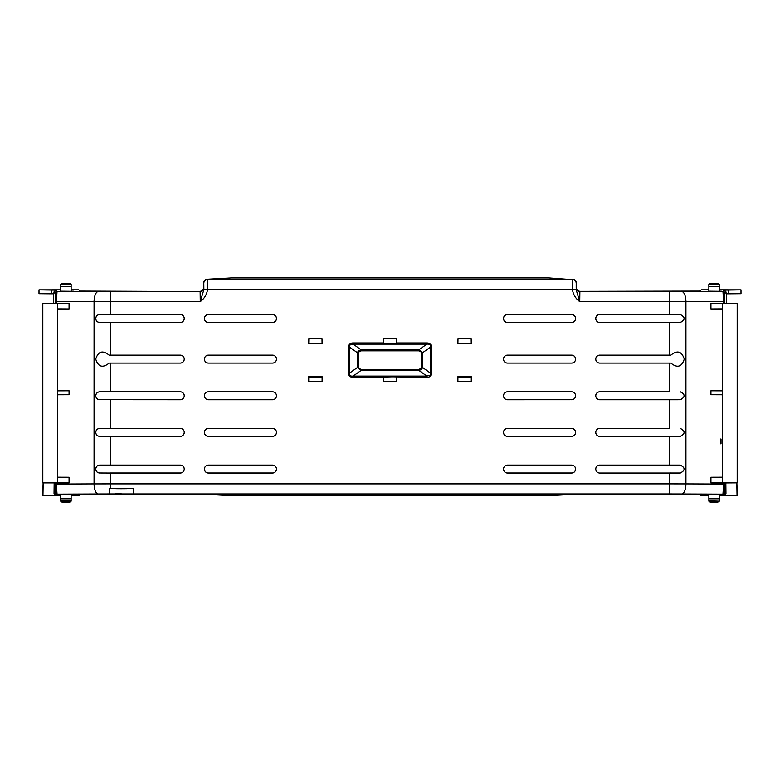 <?xml version="1.0" encoding="UTF-8"?>
<svg xmlns="http://www.w3.org/2000/svg" width="780" height="780" viewBox="0 0 780 780"><rect width="100%" height="100%" fill="white"/><g stroke="black" fill="none" stroke-linecap="round" stroke-linejoin="round"><path stroke-width="1.17" d="M68.64 502.076L63.121 502.076M204.418 432.422A3.978 3.978 0 0 0 208.397 436.39L272.522 436.39A3.978 3.978 0 0 0 276.49 432.422A3.978 3.978 0 0 0 272.522 428.444L208.397 428.444A3.978 3.978 0 0 0 204.418 432.422M272.522 436.39L272.522 436.361A3.939 3.939 0 0 0 276.461 432.422A3.939 3.939 0 0 0 272.522 428.473L208.397 428.473A3.939 3.939 0 0 0 204.448 432.422A3.939 3.939 0 0 0 208.397 436.361L208.397 436.39M204.418 395.772A3.978 3.978 0 0 0 208.397 399.75L272.522 399.75A3.978 3.978 0 0 0 276.49 395.772A3.978 3.978 0 0 0 272.522 391.804L208.397 391.804A3.978 3.978 0 0 0 204.418 395.772M208.397 391.804L208.397 391.833A3.939 3.939 0 0 0 204.448 395.772A3.939 3.939 0 0 0 208.397 399.721L208.397 399.75M204.418 359.131A3.978 3.978 0 0 0 208.397 363.11L272.522 363.11A3.978 3.978 0 0 0 276.49 359.131A3.978 3.978 0 0 0 272.522 355.154L208.397 355.154A3.978 3.978 0 0 0 204.418 359.131M208.397 355.154L208.397 355.192A3.939 3.939 0 0 0 204.448 359.131A3.939 3.939 0 0 0 208.397 363.08L272.522 363.08A3.939 3.939 0 0 0 276.461 359.131A3.939 3.939 0 0 0 272.522 355.192L272.522 355.154M204.418 469.063A3.978 3.978 0 0 0 208.397 473.041L272.522 473.041A3.978 3.978 0 0 0 276.49 469.063A3.978 3.978 0 0 0 272.522 465.085L208.397 465.085A3.978 3.978 0 0 0 204.418 469.063M208.397 465.085L208.397 465.114A3.939 3.939 0 0 0 204.448 469.063A3.939 3.939 0 0 0 208.397 473.002L272.522 473.002A3.939 3.939 0 0 0 276.461 469.063A3.939 3.939 0 0 0 272.522 465.114L272.522 465.085M204.418 318.513A3.978 3.978 0 0 0 208.397 322.491L272.522 322.491A3.978 3.978 0 0 0 276.49 318.513A3.978 3.978 0 0 0 272.522 314.535L208.397 314.535A3.978 3.978 0 0 0 204.418 318.513M208.397 314.535L208.397 314.574A3.939 3.939 0 0 0 204.448 318.513A3.939 3.939 0 0 0 208.397 322.462L272.522 322.462A3.939 3.939 0 0 0 276.461 318.513A3.939 3.939 0 0 0 272.522 314.574L272.522 314.535M595.745 395.772A3.978 3.978 0 0 0 599.713 399.75L669.669 399.75L669.669 428.444L599.713 428.444A3.978 3.978 0 0 0 595.745 432.422A3.978 3.978 0 0 0 599.713 436.39L669.669 436.39L669.669 465.085L599.713 465.085A3.978 3.978 0 0 0 595.745 469.063A3.978 3.978 0 0 0 599.713 473.041L669.669 473.041L599.713 473.041A3.939 3.939 0 0 1 595.774 469.063A3.939 3.939 0 0 1 599.713 465.114L680.326 465.094C685.396 467.737 685.396 470.379 680.326 473.021L669.669 473.041L669.669 483.873L685.932 483.892L685.932 301.626L669.669 301.655L669.669 314.535L599.713 314.535A3.978 3.978 0 0 0 595.745 318.513A3.978 3.978 0 0 0 599.713 322.491L669.669 322.491L599.713 322.491A3.939 3.939 0 0 1 595.774 318.513A3.939 3.939 0 0 1 599.713 314.574L680.326 314.555C685.396 317.187 685.396 319.829 680.326 322.481L669.669 322.491L669.669 355.154L599.713 355.154A3.978 3.978 0 0 0 595.745 359.131A3.978 3.978 0 0 0 599.713 363.11L670.868 363.11L669.669 363.11L669.669 391.804L599.713 391.804A3.978 3.978 0 0 0 595.745 395.772M599.713 391.804L599.713 391.833A3.939 3.939 0 0 0 595.774 395.772A3.939 3.939 0 0 0 599.713 399.721L599.713 399.75M599.713 355.154L599.713 355.192A3.939 3.939 0 0 0 595.774 359.131A3.939 3.939 0 0 0 599.713 363.08L669.669 363.08M669.669 428.473L599.713 428.473A3.939 3.939 0 0 0 595.774 432.422A3.939 3.939 0 0 0 599.713 436.361L599.713 436.39M669.669 355.154L670.868 355.154C677.313 349.957 681.779 351.283 684.265 359.131C681.788 366.98 677.323 368.306 670.868 363.11M99.674 322.481C97.305 322.286 95.989 320.96 95.726 318.513C96.028 320.941 97.334 322.257 99.674 322.442L180.287 322.491A3.978 3.978 0 0 0 184.255 318.513A3.978 3.978 0 0 0 180.287 314.535L110.331 314.535L110.331 301.655L94.068 301.626L94.068 483.892L110.331 483.873L110.331 473.041L180.287 473.041A3.978 3.978 0 0 0 184.255 469.063A3.978 3.978 0 0 0 180.287 465.085L110.331 465.085L110.331 436.39L180.287 436.39A3.978 3.978 0 0 0 184.255 432.422A3.978 3.978 0 0 0 180.287 428.444L110.331 428.444L180.287 428.444A3.939 3.939 0 0 1 184.226 432.422A3.939 3.939 0 0 1 180.287 436.361L99.674 436.351C97.305 436.186 95.989 434.86 95.726 432.422C96.028 434.85 97.334 436.156 99.674 436.351L110.331 436.39M99.674 399.74C97.305 399.545 95.989 398.219 95.726 395.772C96.028 398.209 97.334 399.516 99.674 399.701L180.287 399.75A3.978 3.978 0 0 0 184.255 395.772A3.978 3.978 0 0 0 180.287 391.804L110.331 391.804L110.331 363.11L180.287 363.11A3.978 3.978 0 0 0 184.255 359.131A3.978 3.978 0 0 0 180.287 355.154L110.331 355.154L110.331 322.491L99.674 322.442M99.674 473.021C97.305 472.826 95.989 471.51 95.726 469.063C96.028 471.49 97.334 472.797 99.674 472.992L110.331 473.041L99.674 472.992M71.136 495.602L71.136 500.799M719.306 495.602L719.306 500.224M121.339 493.828L114.923 493.779L121.339 493.828M121.339 488.709C113.724 488.67 113.724 488.631 121.339 488.592C128.944 488.631 128.944 488.67 121.339 488.709C113.724 488.67 113.724 488.631 121.339 488.592C128.944 488.631 128.944 488.67 121.339 488.709M60.694 494.335L71.136 494.218L71.136 500.867L60.694 500.867L60.694 498.781L71.136 498.781M383.302 338.773L383.302 343.561L396.698 343.561L396.698 338.773L383.302 338.773L396.698 338.773M426.845 377.286C428.932 377.247 430.345 376.681 431.077 375.599L431.73 373.366L430.784 373.366L430.784 346.885C430.969 344.809 429.653 343.902 426.845 344.146L353.155 344.146L353.155 342.976C351.068 343.005 349.654 343.57 348.923 344.653L348.27 346.885L349.216 346.885L349.216 373.366C349.031 375.443 350.347 376.36 353.155 376.106L426.845 376.106L430.423 375.131L430.784 373.366L422.497 367.439L421.882 369.028L419.113 370.578L426.845 376.106L426.845 377.286L383.302 376.701L383.302 381.478L396.698 381.478L396.698 377.286M308.714 338.773L308.714 343.551L322.111 343.551L322.111 338.773L308.714 338.773L322.111 338.773M471.286 376.701L457.889 376.701L457.889 381.478L471.286 381.478L471.286 376.701L471.286 381.478M322.111 376.701L308.714 376.701L308.714 381.478L322.111 381.478L322.111 376.701L322.111 381.478M457.889 338.773L457.889 343.551L471.286 343.551L471.286 338.773L457.889 338.773L471.286 338.773M571.603 436.39A3.978 3.978 0 0 0 575.582 432.422A3.978 3.978 0 0 0 571.603 428.444L507.478 428.444A3.978 3.978 0 0 0 503.509 432.422A3.978 3.978 0 0 0 507.478 436.39L571.603 436.361A3.939 3.939 0 0 0 575.552 432.422A3.939 3.939 0 0 0 571.603 428.473L507.478 428.473A3.939 3.939 0 0 0 503.539 432.422A3.939 3.939 0 0 0 507.478 436.361L507.478 436.39M571.603 399.75A3.978 3.978 0 0 0 575.582 395.772A3.978 3.978 0 0 0 571.603 391.804L507.478 391.804A3.978 3.978 0 0 0 503.509 395.772A3.978 3.978 0 0 0 507.478 399.75L571.603 399.721A3.939 3.939 0 0 0 575.552 395.772A3.939 3.939 0 0 0 571.603 391.833L571.603 391.804M507.478 355.154L507.478 355.192A3.939 3.939 0 0 0 503.539 359.131A3.939 3.939 0 0 0 507.478 363.08L571.603 363.08A3.978 3.978 0 0 0 575.582 359.131A3.978 3.978 0 0 0 571.603 355.154L507.478 355.154A3.978 3.978 0 0 0 503.509 359.131A3.978 3.978 0 0 0 507.478 363.11L571.603 363.11A3.939 3.939 0 0 0 575.552 359.131A3.939 3.939 0 0 0 571.603 355.192L571.603 355.154M507.478 465.085L507.478 465.114A3.939 3.939 0 0 0 503.539 469.063A3.939 3.939 0 0 0 507.478 473.002L571.603 473.002A3.978 3.978 0 0 0 575.582 469.063A3.978 3.978 0 0 0 571.603 465.085L507.478 465.085A3.978 3.978 0 0 0 503.509 469.063A3.978 3.978 0 0 0 507.478 473.041L571.603 473.041A3.939 3.939 0 0 0 575.552 469.063A3.939 3.939 0 0 0 571.603 465.114L571.603 465.085M507.478 314.535L507.478 314.574A3.939 3.939 0 0 0 503.539 318.513A3.939 3.939 0 0 0 507.478 322.462L571.603 322.462A3.978 3.978 0 0 0 575.582 318.513A3.978 3.978 0 0 0 571.603 314.535L507.478 314.535A3.978 3.978 0 0 0 503.509 318.513A3.978 3.978 0 0 0 507.478 322.491L571.603 322.491A3.939 3.939 0 0 0 575.552 318.513A3.939 3.939 0 0 0 571.603 314.574L571.603 314.535M572.481 289.741C573.232 294.616 575.659 298.584 579.735 301.655L576.137 289.663L572.481 289.741L572.53 279.669L207.47 279.669L207.519 289.741L203.863 289.663L200.265 301.655C204.341 298.584 206.768 294.616 207.519 289.741L572.481 289.741M426.845 342.976L426.845 344.146L419.113 349.674L422.497 352.814L430.784 346.885L431.73 346.885C431.652 344.341 430.024 343.034 426.845 342.976L396.698 342.976M383.409 343.2L396.669 343.522L383.409 343.2L383.409 338.871M396.591 338.871L396.591 343.2M353.155 377.286L353.155 376.106L360.886 370.578L357.503 367.439L349.216 373.366L348.27 373.366C348.348 375.911 349.976 377.218 353.155 377.286L383.302 377.286M396.591 377.052L396.591 381.381L383.409 381.381L383.409 377.052L396.698 376.701M349.577 345.121L349.216 346.885L357.503 352.814L358.118 351.234L360.886 349.674L360.886 350.854L419.113 350.854L419.113 349.674L360.886 349.674L353.155 344.146L349.577 345.121L348.923 344.653M322.013 338.871L322.081 343.522L308.714 343.551L308.822 338.871M457.889 381.478L457.889 376.701M457.918 376.73L471.247 376.73M471.178 381.381L457.987 381.381M308.714 381.478L308.714 376.701M308.753 376.73L322.081 376.73M322.013 381.381L308.822 381.381M471.178 338.871L471.247 343.522L457.889 343.551L457.987 338.871M272.522 436.361L208.397 436.361M272.522 399.75L208.397 399.721M208.397 391.833L272.522 391.804M272.522 399.721A3.939 3.939 0 0 0 276.461 395.772A3.939 3.939 0 0 0 272.522 391.833M208.397 355.192L272.522 355.192M571.603 436.361L507.478 436.361M507.478 391.804L571.603 391.833M571.603 399.721L507.478 399.75M507.478 391.833A3.939 3.939 0 0 0 503.539 395.772A3.939 3.939 0 0 0 507.478 399.721M507.478 355.192L571.603 355.192M208.397 465.114L272.522 465.114M507.478 465.114L571.603 465.114M208.397 314.574L272.522 314.574M507.478 314.574L571.603 314.574M599.713 391.833L669.669 391.804M669.669 314.535L680.326 314.555M680.326 391.813C685.396 394.446 685.396 397.088 680.326 399.74L669.669 399.75M680.326 428.454C685.396 431.096 685.396 433.729 680.326 436.381L669.669 436.39M669.669 465.085L680.326 465.094M599.713 355.192L670.868 355.154M680.326 322.481L669.669 322.462M579.862 291.574L579.735 301.655L669.669 301.655L669.669 291.574L579.862 291.574A3.666 3.666 -135 0 1 576.196 287.908L576.41 287.693C576.635 289.916 577.863 291.135 580.076 291.359L579.862 291.574M200.265 301.655L200.138 291.574L110.331 291.574L110.331 301.655L200.265 301.655M99.674 314.555L99.674 314.584C97.334 314.769 96.037 316.085 95.755 318.513C95.989 316.075 97.305 314.75 99.674 314.555L110.331 314.535M99.674 465.094L99.674 465.133C97.334 465.319 96.037 466.625 95.755 469.063C95.989 466.615 97.305 465.299 99.674 465.094L110.331 465.085M99.674 428.454L99.674 428.493C97.334 428.678 96.037 429.985 95.755 432.422C95.989 429.975 97.305 428.659 99.674 428.454L110.331 428.444L110.331 399.75M99.674 391.813L99.674 391.843C97.334 392.038 96.037 393.344 95.755 395.772C95.989 393.334 97.305 392.018 99.674 391.813L110.331 391.804M109.132 363.11L110.331 363.08L109.132 363.11C102.687 368.306 98.221 366.98 95.735 359.141C98.212 351.283 102.677 349.957 109.132 355.154L110.331 355.154M99.674 314.584L180.287 314.535M110.331 322.462L180.287 322.462A3.939 3.939 0 0 0 184.226 318.513A3.939 3.939 0 0 0 180.287 314.574M109.132 355.154L180.287 355.154M110.331 363.08L180.287 363.08A3.939 3.939 0 0 0 184.226 359.131A3.939 3.939 0 0 0 180.287 355.192M99.674 391.843L180.287 391.804M180.287 399.75L180.287 399.721A3.939 3.939 0 0 0 184.226 395.772A3.939 3.939 0 0 0 180.287 391.833M180.287 399.721L99.674 399.701M99.674 428.493L110.331 428.473M99.674 465.133L180.287 465.085M110.331 473.002L180.287 473.002A3.939 3.939 0 0 0 184.226 469.063A3.939 3.939 0 0 0 180.287 465.114M680.326 473.021L669.669 473.002M680.326 428.493C685.347 431.116 685.347 433.738 680.326 436.351L599.713 436.361M680.326 399.74L599.713 399.721M322.013 343.2L308.822 343.2M471.178 343.2L457.987 343.2M383.331 376.73L396.669 376.73M457.987 377.052L471.178 377.052M308.822 377.052L322.013 377.052M680.326 399.701C685.347 397.098 685.347 394.475 680.326 391.843M680.326 472.992C685.347 470.379 685.347 467.756 680.326 465.133M680.326 322.442C685.347 319.829 685.347 317.216 680.326 314.584M723.655 482.947L737.188 482.84L722.533 482.84L722.533 303.342L737.188 303.284L710.931 303.284L710.931 308.948L722.348 308.997L722.348 390.751L710.931 390.799L710.931 394.729L722.348 394.777L722.348 477.194L710.931 477.233L710.931 482.898L723.655 482.947L723.655 484.048L685.932 483.892A10.082 4.261 -89.8 0 1 681.671 493.974L669.669 493.945L669.669 483.873L110.331 483.873L110.331 488.553L133.253 488.553L133.331 493.945L109.337 493.945L109.414 488.553L110.331 488.553M721.012 443.81L721.022 439.052L720.525 439.052L720.525 443.81L721.022 439.052M576.137 289.663L572.471 289.409M708.776 289.828L701.23 289.828L699.972 291.086L580.076 291.359M669.669 291.574L681.671 291.554A10.082 4.261 -90.2 0 1 685.932 301.626L723.655 301.48L722.953 291.389L724.201 290.14L741 289.858L719.404 289.828M719.306 285.305L719.306 289.926M708.864 289.926L708.864 285.305M719.306 284.359L708.864 284.359L719.306 284.359L719.306 291.369L721.315 291.194L719.306 291.194M719.306 291.301L708.864 291.194M576.196 287.908L576.196 283.335A3.666 3.666 -135 0 0 572.53 279.669L548.593 277.924L231.406 277.924L207.061 279.26C204.945 279.62 203.794 280.907 203.59 283.12L203.863 289.536L207.529 289.409M207.061 279.26L207.47 279.669A3.666 3.666 135 0 0 203.804 283.335L203.863 289.663M203.804 287.908A3.666 3.666 135 0 1 200.138 291.574L80.028 291.086L78.77 289.828L71.224 289.828M60.596 289.828L39 289.858L55.799 290.14L53.966 291.974L55.214 293.221A1.833 1.833 -45 0 1 57.047 291.389L56.345 301.48L94.068 301.626A10.082 4.261 90.2 0 1 98.329 291.554L110.331 291.574M60.694 289.926L60.694 285.305M71.136 285.305L71.136 289.926M71.136 284.359L60.694 284.359L71.136 284.359L71.136 291.369L73.408 291.194L71.136 291.194M71.136 291.301L60.694 291.194M55.292 303.225L42.812 303.342L57.466 303.342L57.466 482.84L42.812 482.898L69.069 482.898L69.069 477.233L57.652 477.194L57.652 394.777L69.069 394.729L69.069 390.799L57.652 390.751L57.652 308.997L69.069 308.948L69.069 303.284L56.345 303.235L56.345 301.48L55.292 301.48L55.292 303.225L56.345 303.235M109.414 488.553L109.424 493.779M109.502 488.641L133.253 488.553M133.243 493.779L133.166 488.641M383.302 342.976L352.969 342.976M351.517 343.132L350.951 343.268M419.113 350.854L422.497 352.814L422.497 367.439L419.113 369.398L419.113 370.578L360.886 370.578L360.886 369.398L357.503 367.439L357.503 352.814L360.886 350.854M722.533 482.84L710.931 482.898M722.533 303.342L710.931 303.284M710.931 308.948L722.456 308.89L722.456 390.848L710.931 390.799M710.931 394.729L722.456 394.67L722.456 477.292L710.931 477.233M576.41 287.693L576.196 283.335M726.346 303.235L726.346 293.806M741 290.033L741 293.699L728.783 293.806L728.783 290.14M724.201 290.14L726.034 291.974L726.034 293.806L728.783 293.806M681.671 291.554L722.953 291.389A1.833 1.833 45 0 1 724.786 293.221L726.034 291.974M708.864 291.301L708.864 284.369M719.306 286.777L708.864 286.777M572.939 279.26C575.035 279.61 576.196 280.898 576.41 283.12M199.924 291.359C202.137 291.135 203.365 289.916 203.59 287.693M51.217 290.14L51.217 293.806L53.966 293.806L53.966 291.974M39 290.033L39 293.699L51.217 293.806M53.654 293.806L53.654 303.235M60.694 291.301L60.694 284.369M71.136 286.777L60.694 286.777M57.466 303.342L69.069 303.284M57.466 482.84L69.069 482.898M69.069 477.233L57.544 477.292L57.544 394.67L69.069 394.729M69.069 390.799L57.544 390.848L57.544 308.89L69.069 308.948M55.302 482.956L55.292 484.048L56.345 484.048L57.047 494.14A1.833 1.833 -135 0 1 55.214 492.307L55.292 484.048M736.876 482.898L737.305 495.661L724.21 495.398L725.956 493.477L724.786 492.307A1.833 1.833 135 0 1 722.953 494.14L723.655 484.048L724.708 484.048L724.708 482.966M737.188 482.84L737.188 303.342M725.956 493.477L725.839 482.947M737.188 387.036L737.188 390.819M716.908 283.442L711.272 283.442M54.161 482.947L54.044 493.477L55.789 495.398L42.695 495.661L60.596 495.69M42.812 390.819L42.812 387.153M68.728 283.442L63.092 283.442M68.698 283.442L68.669 283.442C69.673 282.984 70.512 283.608 71.224 285.295L71.136 284.719M42.812 303.342L42.812 482.84M708.864 500.224L708.776 500.224C709.478 501.92 710.336 502.544 711.331 502.076L716.81 502.076C718.409 502.174 719.267 501.55 719.404 500.224L719.306 500.799M708.864 500.867L719.306 501.16L708.864 500.867L708.864 498.781L719.306 498.781L719.306 500.867M60.694 500.867L71.136 500.867M719.306 284.719L719.404 285.295C718.702 283.608 717.853 282.994 716.879 283.442L711.331 283.442C710.112 283.081 709.264 283.696 708.776 285.295L708.864 284.719M711.36 502.076L716.81 502.076L711.36 502.076M60.694 494.218L60.694 498.781M708.864 494.335L719.306 494.218L719.306 498.781M708.864 494.218L708.864 498.781M60.694 500.224L60.694 495.602M708.864 500.799L708.864 495.602M71.224 495.69L78.77 495.69L80.028 494.432L106.216 494.159L203.59 494.159L231.406 495.69L548.593 495.69L576.41 494.159L673.783 494.159L699.972 494.432L701.23 495.69L708.776 495.69M43.124 482.898L42.695 495.661M43.173 482.898L42.959 495.398M56.345 482.947L56.345 484.048L94.068 483.892A10.082 4.261 89.8 0 0 98.329 493.974L109.337 493.945M737.042 495.398L736.827 482.898M719.404 495.69L737.305 495.661M719.306 494.218L721.315 494.335L719.306 494.335M71.136 494.218L73.408 494.335L71.136 494.335M71.136 500.224L71.224 500.224C70.522 501.93 69.664 502.554 68.669 502.076M431.73 373.366L431.73 346.885M348.27 346.885L348.27 373.366M431.077 375.599L430.423 375.131M724.708 303.225L724.708 301.48L723.655 301.48L723.655 303.235M55.799 290.14L57.047 291.389L98.329 291.554M421.551 352.814L421.551 367.439M421.882 369.028L421.229 368.56M419.113 369.398L360.886 369.398M358.449 367.439L358.449 352.814M358.118 351.234L358.771 351.692M724.786 492.307L724.708 484.048M724.708 301.48L724.786 293.221M719.306 284.642L708.864 284.642M55.214 293.221L55.292 301.48M55.214 492.307L54.044 493.477M71.136 284.642L60.694 284.642M719.306 501.15L708.864 501.15M71.136 501.15L60.694 501.15M98.329 493.974L57.047 494.14L55.789 495.398M133.331 493.945L669.669 493.945M724.21 495.398L722.953 494.14L681.671 493.974M63.121 283.442C61.932 283.081 61.093 283.696 60.596 285.295L60.694 284.719M63.16 502.076C62.156 502.554 61.298 501.93 60.596 500.224L60.694 500.799M716.849 283.442L711.331 283.442"/></g></svg>
